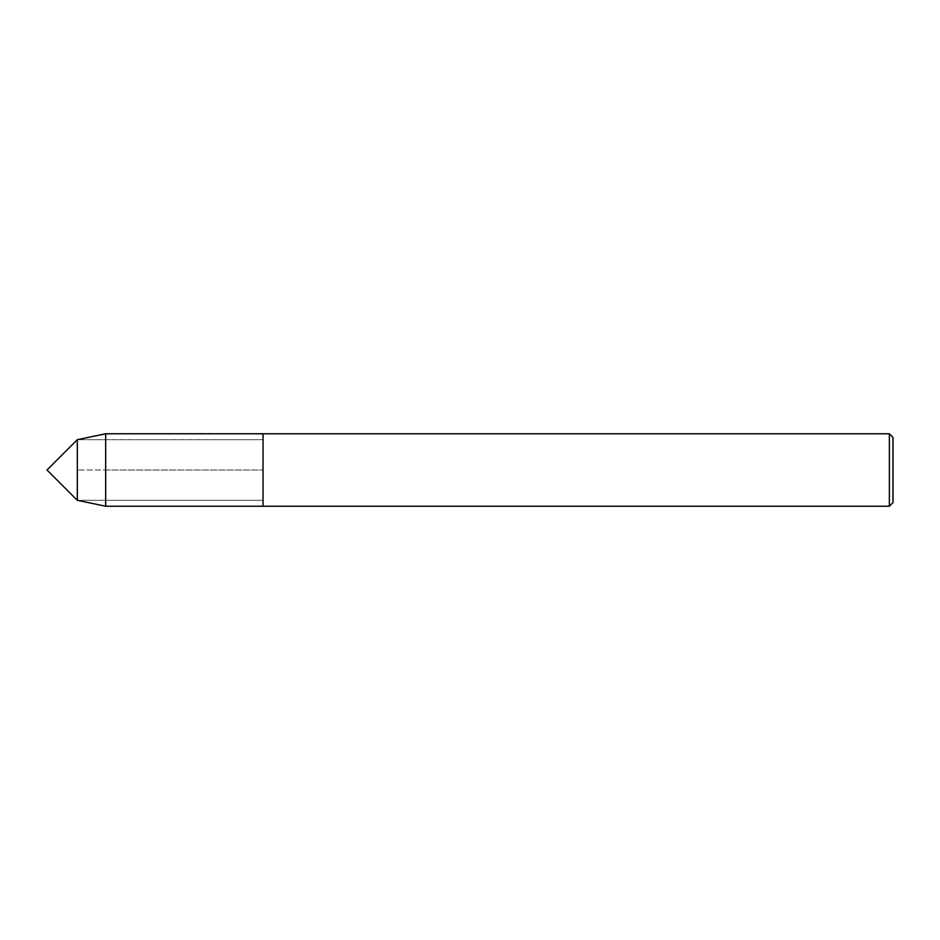 <?xml version="1.0" encoding="UTF-8"?>
<svg xmlns="http://www.w3.org/2000/svg" width="940" height="940" viewBox="0 0 940 940"><rect width="100%" height="100%" fill="white"/><g stroke="black" fill="none" stroke-linecap="round" stroke-linejoin="round"><path stroke-width="0.7" stroke-dasharray="4.7 3.53" d="M105.668 433.763L105.668 470L77.303 470L77.303 439.697L263.036 439.697L77.303 439.697L77.303 500.303L263.036 500.303L263.036 439.697L263.036 506.237L263.036 439.697L263.036 500.303L77.303 500.303L77.303 470L263.036 470L105.668 470L105.668 506.237M893 437.382L893 502.618M889.381 433.763L889.381 506.237M263.036 433.763L263.036 470L263.036 433.763"/><path stroke-width="1.41" d="M77.303 500.303L77.303 439.697L47 470L77.303 500.303L77.303 439.697L105.668 433.763L105.668 506.237L77.303 500.303M889.381 433.763L889.381 506.237L893 502.618L893 437.382L889.381 433.763L105.668 433.763M105.668 506.237L263.036 506.237L263.036 433.763L263.036 506.237L889.381 506.237"/></g></svg>
